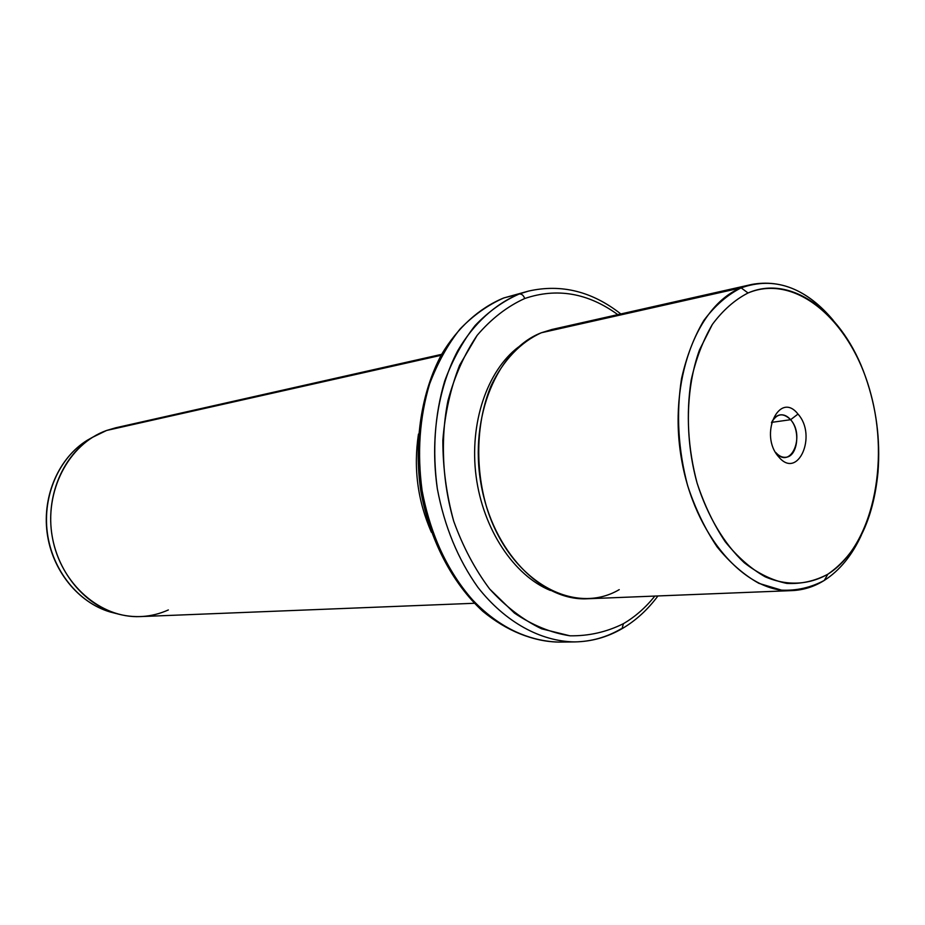 <?xml version="1.0" encoding="UTF-8"?>
<svg xmlns="http://www.w3.org/2000/svg" width="925" height="925" viewBox="0 0 925 925"><rect width="100%" height="100%" fill="white"/><g stroke="black" fill="none" stroke-linecap="round" stroke-linejoin="round"><path stroke-width="1.39" d="M790.621 419.707L771.623 422.367L790.621 419.707L797.986 414.076C779.324 390.015 758.558 435.028 778.746 456.927C797.928 480.272 817.492 435.467 797.986 414.076C817.492 435.467 797.928 480.272 778.746 456.927L775.809 452.545C790.493 470.501 805.663 436.126 790.621 419.707C783.07 412.353 776.676 413.371 771.45 422.771C773.554 418.135 776.48 415.498 780.249 414.863C783.972 414.423 787.418 416.042 790.621 419.707C800.842 430.772 797.628 456.661 785.834 457.262C782.261 457.609 778.931 456.037 775.809 452.545L778.746 456.927C758.558 435.028 779.324 390.015 797.986 414.076L790.621 419.707M827.84 574.217C808.728 585.016 786.932 586.161 765.195 576.807C750.857 568.702 737.514 556.977 725.154 541.634C713.707 524.463 704.353 504.946 697.092 483.093C687.946 448.394 685.957 414.111 691.137 380.256C695.878 359.085 702.954 340.481 712.354 324.432C722.876 310.28 734.762 299.804 748.036 292.982C796.171 272.794 851.301 321.345 870.448 392.501C890.208 463.39 872.252 546.328 827.84 574.217L824.291 580.414C810.867 587.583 796.622 590.832 781.556 590.15L758.916 583.351C743.931 574.957 729.975 562.782 717.048 546.825C705.081 528.961 695.288 508.634 687.691 485.845C678.129 449.677 676.082 413.938 681.528 378.626C686.512 356.576 693.935 337.197 703.798 320.501C714.817 305.793 727.258 294.913 741.133 287.86L748.036 292.982C734.762 299.804 722.876 310.28 712.354 324.432L699.508 349.881C685.645 388.303 684.616 438.126 697.092 483.093C707.579 516.104 724.148 543.888 744.22 562.701C758.072 573.5 772.282 580.414 786.863 583.421C801.304 584.126 814.96 581.062 827.84 574.217C856.619 554.225 873.339 520.232 877.998 472.224C880.507 439.456 876.322 407.578 865.418 376.579C843.612 313.575 792.054 273.65 748.036 292.982L741.133 287.86C774.225 276.228 804.877 286.981 833.09 320.119C808.577 291.017 781.498 279.119 751.863 284.426L741.133 287.86C696.525 305.551 668.081 381.771 681.424 458.708C694.351 535.737 745.342 593.364 792.124 590.601C803.548 590.081 814.278 586.681 824.291 580.414L827.84 574.217M861.372 535.124C852.064 555.393 839.703 570.494 824.291 580.414C839.703 570.494 852.064 555.393 861.372 535.124M792.124 590.601L587.375 598.764C541.31 601.319 492.539 551.103 481 483.891C469.033 416.77 497.477 349.43 541.403 332.746L741.133 287.86L541.403 332.746L551.959 329.473L751.863 284.426M541.403 332.746C520.775 341.984 503.108 360.368 491.048 385.829C476.398 421.21 474.675 466.697 486.735 507.582C509.212 580.368 573.465 616.593 619.23 589.641M550.375 590.451C513.965 575.593 483.047 529.32 476.121 476.421C469.137 423.534 487.036 370.844 518.37 347.083C487.036 370.844 469.137 423.534 476.121 476.421C483.047 529.32 513.965 575.593 550.375 590.451M524.718 298.521C556.954 287.571 587.988 292.947 617.808 314.639C587.988 292.947 556.954 287.571 524.718 298.521C523.481 295.248 521.631 293.745 519.179 294.011L528.58 291.074L519.179 294.011C521.631 293.745 523.481 295.248 524.718 298.521C507.166 306.499 491.314 318.767 477.161 335.336L459.644 365.155C450.602 388.188 444.994 413.209 442.844 440.219C442.844 467.692 446.463 494.667 453.701 521.157C462.882 546.606 474.872 569.222 489.649 588.994L514.381 613.044C532.384 625.219 550.895 632.804 569.904 635.799C588.728 636.111 606.569 632.076 623.415 623.681C606.569 632.076 588.728 636.111 569.904 635.799L541.657 628.838C522.995 619.854 505.663 606.58 489.649 588.994C474.872 569.222 462.882 546.606 453.701 521.157C442.312 481.717 440.323 439.456 447.931 400.779C454.661 375.943 464.396 354.136 477.161 335.336C491.314 318.767 507.166 306.499 524.718 298.521M654.819 596.082C645.638 607.586 635.174 616.79 623.415 623.681C635.174 616.79 645.638 607.586 654.819 596.082M620.941 628.931L622.016 628.699L623.415 623.681L622.016 628.699C607.332 637.209 591.572 641.615 574.726 641.915C540.616 641.43 505.351 622.271 477.947 587.41C457.967 559.29 444.428 526.429 437.34 488.805C432.229 450.799 434.692 414.851 444.728 380.961C452.603 359.813 462.743 341.337 475.115 325.531C488.527 311.552 503.212 301.053 519.179 294.011L503.859 297.931L519.179 294.011C495.129 304.001 473.797 323.403 457.759 350.679C437.745 388.708 430.067 439.121 437.34 488.805C444.428 526.429 457.967 559.29 477.947 587.41C505.351 622.271 540.616 641.43 574.726 641.915C591.168 641.615 606.58 637.29 620.941 628.931M503.304 298.139L503.859 297.931C487.938 304.926 473.288 315.344 459.91 329.184C447.561 344.852 437.444 363.143 429.582 384.06C419.545 417.591 417.059 453.146 422.112 490.724C429.142 527.921 442.601 560.411 462.477 588.207C489.741 622.664 524.868 641.615 558.885 642.089C532.858 641.326 507.906 631.151 484.018 611.575C453.574 583.525 430.749 539.576 422.112 490.724C417.059 453.146 419.545 417.591 429.582 384.06C437.444 363.143 447.561 344.852 459.91 329.184C473.288 315.344 487.938 304.926 503.859 297.931L503.524 298.035M431.374 532.245C417.626 500.76 413.325 468.038 418.47 434.068C413.325 468.038 417.626 500.76 431.374 532.245M474.363 603.273L140.531 616.582C100.709 618.582 60.784 584.068 52.436 537.749C43.729 491.51 68.658 443.873 106.583 430.472L441.098 355.292L106.583 430.472L115.706 427.789L441.63 354.344M116.157 613.529L109.913 611.922C78.255 602.452 52.228 570.205 47.337 532.812C42.4 495.43 59.2 457.551 87.332 440.208L92.951 437.051L87.332 440.208C59.2 457.551 42.4 495.43 47.337 532.812C52.228 570.205 78.255 602.452 109.913 611.922L116.157 613.529M125.152 426.298L106.583 430.472L92.477 437.34C63.698 455.077 46.504 493.915 51.569 532.257C56.587 570.609 83.238 603.678 115.625 613.368C133.917 618.628 151.492 617.484 168.35 609.945M574.726 641.915L558.885 642.089C532.337 641.291 507.004 631.07 482.908 611.402C452.221 583.305 429.42 539.506 420.806 490.886C413.637 442 421.349 392.339 441.479 354.61C457.632 327.531 479.196 308.094 503.639 297.989L528.58 291.074C561.29 283.721 592.046 291.352 620.837 313.957M657.929 595.954C647.812 609.587 635.995 620.409 622.479 628.433M92.477 437.34L87.332 440.208C58.98 457.69 42.203 495.557 47.129 532.846C52.008 570.124 78.001 602.372 109.913 611.922L115.625 613.368"/></g></svg>
